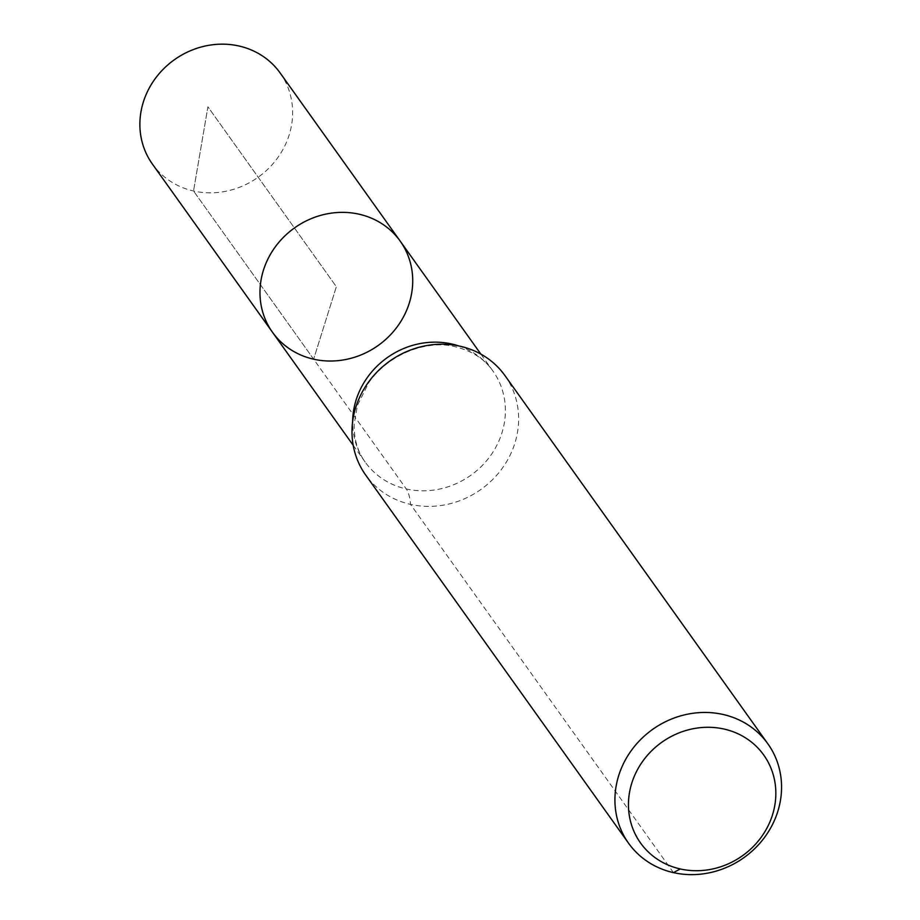 <?xml version="1.0" encoding="UTF-8"?>
<svg xmlns="http://www.w3.org/2000/svg" width="920" height="920" viewBox="0 0 920 920"><rect width="100%" height="100%" fill="white"/><g stroke="black" fill="none" stroke-linecap="round" stroke-linejoin="round"><path stroke-width="0.69" stroke-dasharray="4.6 3.45" d="M400.188 241.109A78.441 72.151 -35.5 0 1 378.269 345.414A78.441 72.151 -35.5 0 1 272.504 332.281M504.953 375.578A85.571 78.706 -35.5 0 1 481.045 489.359A85.571 78.706 -35.5 0 1 365.666 475.019M280.094 72.91A78.441 72.151 -35.5 0 1 277.242 158.412A78.441 72.151 -35.5 0 1 193.533 190.992A78.441 72.151 -35.5 0 1 152.409 164.07M673.452 872.631L410.527 504.378A57.051 17.296 -77.3 0 0 406.295 488.968L193.533 190.992L207.908 106.812L336.352 286.695L313.628 359.191L193.533 190.992L207.908 106.812L336.352 286.695L313.628 359.191M458.62 345.897A78.441 72.151 -35.5 0 1 492.855 370.898A78.441 72.151 -35.5 0 1 470.936 475.203A78.441 72.151 -35.5 0 1 365.171 462.058A78.441 72.151 -35.5 0 1 352.647 421.555M353.188 445.28L365.171 462.058C357.523 451.444 353.866 438.771 354.188 424.039L357.443 405.329L369.035 382.145C392.288 349.876 432.48 340.112 455.71 346.909C472.029 350.945 484.403 358.938 492.855 370.898L480.872 354.119"/><path stroke-width="1.38" d="M359.065 214.199A78.441 72.151 -35.5 0 1 400.188 241.109A78.441 72.151 -35.5 0 1 378.269 345.414A78.441 72.151 -35.5 0 1 272.504 332.281A78.441 72.151 -35.5 0 1 275.356 246.778A78.441 72.151 -35.5 0 1 359.065 214.199A78.441 72.151 -35.5 0 1 400.188 241.109L280.094 72.91A78.441 72.151 -35.5 0 0 238.97 46A78.441 72.151 -35.5 0 0 155.261 78.579A78.441 72.151 -35.5 0 0 152.409 164.07L272.504 332.281A78.441 72.151 -35.5 0 1 275.356 246.778A78.441 72.151 -35.5 0 1 359.065 214.199M724.063 729.054A75.693 69.621 -35.5 0 1 752.111 847.722A75.693 69.621 -35.5 0 1 630.246 820.237A75.693 69.621 -35.5 0 1 724.063 729.054M723.028 714.46A85.571 78.706 -35.5 0 1 767.878 743.82A85.571 78.706 -35.5 0 1 743.981 857.601A85.571 78.706 -35.5 0 1 628.601 843.272A85.571 78.706 -35.5 0 1 631.706 749.995A85.571 78.706 -35.5 0 1 723.028 714.46M628.601 843.272L365.666 475.019A85.571 78.706 -35.5 0 1 368.77 381.754A85.571 78.706 -35.5 0 1 460.092 346.219A85.571 78.706 -35.5 0 1 504.953 375.578L767.878 743.82M673.452 872.631L680.225 868.963M352.647 421.555A78.441 72.151 -35.5 0 1 451.731 343.988A78.441 72.151 -35.5 0 1 458.62 345.897M480.872 354.119L400.188 241.109M353.188 445.28L272.504 332.281"/></g></svg>
